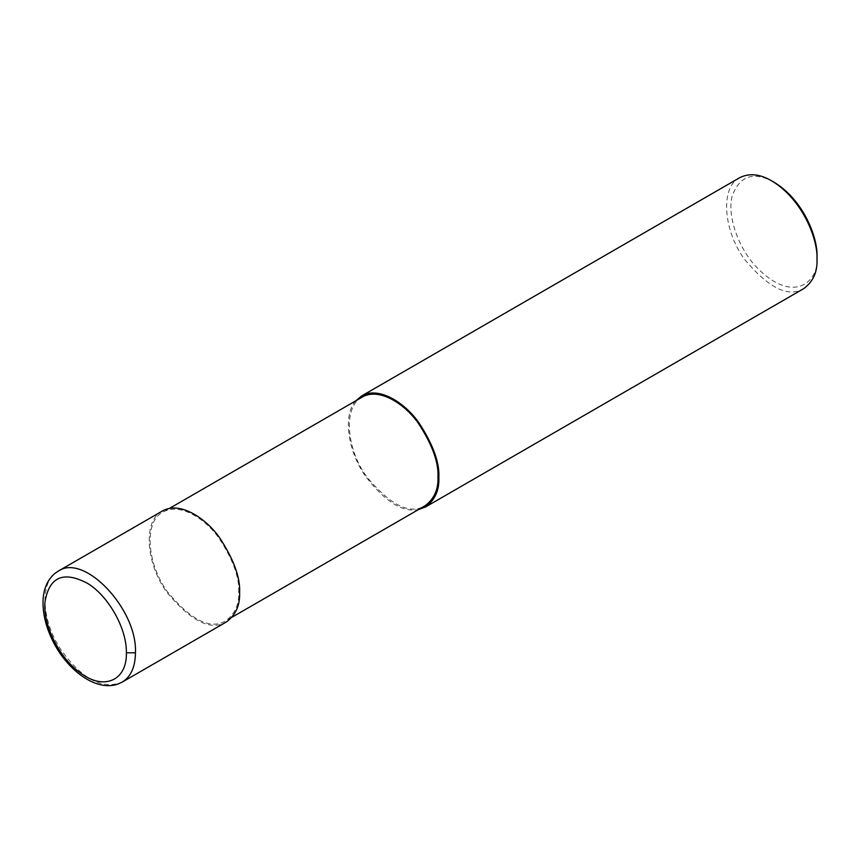 <?xml version="1.0" encoding="UTF-8"?>
<svg xmlns="http://www.w3.org/2000/svg" width="860" height="860" viewBox="0 0 860 860"><rect width="100%" height="100%" fill="white"/><g stroke="black" fill="none" stroke-linecap="round" stroke-linejoin="round"><path stroke-width="0.64" stroke-dasharray="4.3 3.22" d="M238.693 592.142C239.531 577.458 232.952 559.462 218.988 538.156C205.078 518.419 179.514 502.315 162.938 512.162C143.91 521.138 146.63 563.408 167.496 591.863C191.113 620.286 210.517 629.95 225.696 620.866C234.877 614.083 239.209 604.505 238.693 592.142M162.293 511.055C142.878 520.214 145.652 563.343 166.948 592.379C191.049 621.382 210.84 631.251 226.341 621.984M362.2 397.116C343.161 406.103 345.881 448.361 366.758 476.816C390.365 505.239 409.769 514.914 424.958 505.831M355.825 400.803C342.753 414.509 347.537 450.21 364.952 475.472C384.646 501.434 402.523 512.775 418.583 509.507M739.697 177.697C720.271 186.856 723.045 229.986 744.341 259.021C768.442 288.025 788.244 297.893 803.734 288.627M773.978 182.18C753.736 171.065 739.815 175.612 732.215 195.822C726.764 215.731 738.6 248.142 756.005 266.6C794.425 306.751 819.967 279.919 817 256.688M58.136 571.191C39.506 580.736 40.904 619.737 60.942 649.73C82.012 679.163 102.426 689.957 122.184 682.109M169.312 508.486L162.938 512.162M232.071 617.19L225.696 620.866"/><path stroke-width="1.29" d="M126.388 652.794C126.893 628.671 108.521 595.916 87.376 583.252C63.36 570.717 49.235 576.899 45.021 601.796C42.71 624.736 59.383 658.244 80.421 672.928C103.856 690.827 127.14 680.561 126.388 652.794L135.45 652.794C137.535 609.267 84.14 552.851 58.19 571.158L162.293 511.055C179.213 501.004 205.293 517.43 219.483 537.575C233.748 559.322 240.445 577.683 239.607 592.658C240.133 605.279 235.704 615.05 226.341 621.984L122.184 682.12M232.071 617.19L424.958 505.831C434.139 499.036 438.471 489.469 437.955 477.096C438.783 462.422 432.214 444.426 418.239 423.109C404.329 403.372 378.776 387.269 362.2 397.116L169.312 508.486M418.583 509.507L425.603 506.938C434.966 500.015 439.385 490.243 438.858 477.623C439.707 462.648 432.999 444.276 418.745 422.529C404.555 402.394 378.475 385.957 361.555 396.008L355.825 400.803M425.603 506.938L803.734 288.627C813.108 281.693 817.527 271.921 817 259.301C818.086 240.746 803.702 200.197 771.71 180.869C759.939 173.978 749.264 172.914 739.697 177.697L361.555 396.008M771.71 180.869L773.978 182.18C804.369 200.541 818.032 239.058 817 256.688L817 259.301M438.858 477.623L437.955 477.096M122.184 682.109L122.217 682.098C130.86 676.766 135.267 667.005 135.45 652.794M58.19 571.158L54.664 573.588C46.913 580.457 43.022 590.164 43 602.699C43.054 615.061 46.29 627.746 52.707 640.754C66.628 669.413 95.535 692.042 117.992 684.055L122.217 682.098"/></g></svg>
